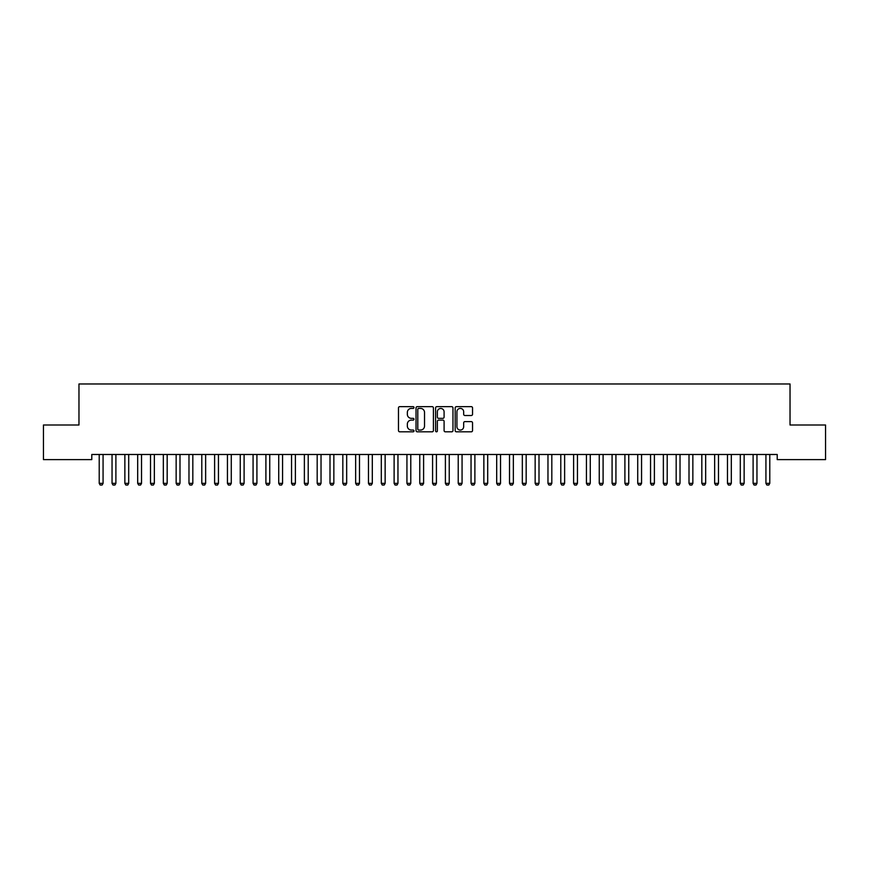 <?xml version="1.0" encoding="UTF-8"?>
<svg xmlns="http://www.w3.org/2000/svg" width="869" height="869" viewBox="0 0 869 869"><rect width="100%" height="100%" fill="white"/><g stroke="black" fill="none" stroke-linecap="round" stroke-linejoin="round"><path stroke-width="1.3" d="M413.992 407.528A0.88 0.88 0 0 0 413.101 406.649L399.729 406.649A1.26 1.26 0 0 0 398.48 407.909L398.48 430.557A1.26 1.26 0 0 0 399.729 431.817L413.101 431.817A0.88 0.88 0 0 0 413.992 430.937A0.88 0.88 0 0 0 413.101 430.057L411.374 430.057A4.03 4.03 0 0 1 407.344 426.027L407.344 424.137A4.03 4.03 0 0 1 411.374 420.107L413.101 420.107A0.88 0.88 0 0 0 413.992 419.227A0.88 0.88 0 0 0 413.101 418.347L411.374 418.347A4.03 4.03 0 0 1 407.344 414.317L407.344 412.438A4.03 4.03 0 0 1 411.374 408.408L413.101 408.408A0.88 0.88 0 0 0 413.992 407.528M471.28 415.512A1.26 1.26 0 0 0 472.54 414.263L472.54 407.909A1.26 1.26 0 0 0 471.28 406.649L456.431 406.649A1.26 1.26 0 0 0 455.171 407.909L455.171 430.557A1.26 1.26 0 0 0 456.431 431.817L471.28 431.817A1.26 1.26 0 0 0 472.54 430.557L472.54 422.877A1.26 1.26 0 0 0 471.28 421.617L464.926 421.617A1.26 1.26 0 0 0 463.666 422.877L463.666 426.69A3.367 3.367 0 0 1 460.298 430.057A3.367 3.367 0 0 1 456.931 426.69L456.931 411.776A3.367 3.367 0 0 1 460.298 408.408A3.367 3.367 0 0 1 463.666 411.776L463.666 414.263A1.26 1.26 0 0 0 464.926 415.512L471.28 415.512M777.212 454.487L91.788 454.487L91.788 459.614L43.45 459.614L43.45 424.995L78.97 424.995L78.97 383.968L790.03 383.968L790.03 424.995L825.55 424.995L825.55 459.614L777.212 459.614L777.212 454.487M433.403 407.909A1.26 1.26 0 0 0 432.143 406.649L417.294 406.649A1.26 1.26 0 0 0 416.034 407.909L416.034 430.557A1.26 1.26 0 0 0 417.294 431.817L432.143 431.817A1.26 1.26 0 0 0 433.403 430.557L433.403 407.909M436.857 406.649L451.706 406.649A1.26 1.26 0 0 1 452.966 407.909L452.966 430.557A1.26 1.26 0 0 1 451.706 431.817L445.352 431.817A1.26 1.26 0 0 1 444.092 430.557L444.092 421.367A1.26 1.26 0 0 0 442.842 420.107L438.617 420.107A1.26 1.26 0 0 0 437.368 421.367L437.368 430.937A0.88 0.88 0 0 1 436.477 431.817A0.88 0.88 0 0 1 435.597 430.937L435.597 407.909A1.26 1.26 0 0 1 436.857 406.649M418.673 408.408A0.88 0.88 0 0 0 417.793 409.288L417.793 429.177A0.88 0.88 0 0 0 418.673 430.057L420.498 430.057A4.03 4.03 0 0 0 424.528 426.027L424.528 412.438A4.03 4.03 0 0 0 420.498 408.408L418.673 408.408M444.092 411.841A3.367 3.367 0 0 0 440.724 408.473A3.367 3.367 0 0 0 437.368 411.841L437.368 417.087A1.26 1.26 0 0 0 438.617 418.347L442.842 418.347A1.26 1.26 0 0 0 444.092 417.087L444.092 411.841M99.164 454.769A1.282 1.282 -179.6 0 1 99.218 455.16A1.282 1.282 179.6 0 0 99.164 454.769L99.077 454.487M103.215 454.487L103.129 454.769A1.282 1.282 179.6 0 0 103.074 455.16L103.074 483.36L102.107 485.032L100.185 485.032L99.218 483.36L99.218 455.16M99.218 483.36L103.074 483.36M111.982 454.769A1.282 1.282 -179.6 0 1 112.047 455.16A1.282 1.282 179.6 0 0 111.982 454.769L111.895 454.487M124.81 454.769A1.282 1.282 -179.6 0 1 124.864 455.16A1.282 1.282 179.6 0 0 124.81 454.769L124.712 454.487M116.044 454.487L115.946 454.769A1.282 1.282 179.6 0 0 115.892 455.16L115.892 483.36L114.925 485.032L113.003 485.032L112.047 483.36L112.047 455.16M112.047 483.36L115.892 483.36M128.862 454.487L128.775 454.769A1.282 1.282 179.6 0 0 128.71 455.16L128.71 483.36L127.754 485.032L125.831 485.032L124.864 483.36L124.864 455.16M124.864 483.36L128.71 483.36M137.628 454.769A1.282 1.282 -179.6 0 1 137.682 455.16A1.282 1.282 179.6 0 0 137.628 454.769L137.541 454.487M150.446 454.769A1.282 1.282 -179.6 0 1 150.511 455.16A1.282 1.282 179.6 0 0 150.446 454.769L150.359 454.487M141.68 454.487L141.593 454.769A1.282 1.282 179.6 0 0 141.538 455.16L141.538 483.36L140.572 485.032L138.649 485.032L137.682 483.36L137.682 455.16M137.682 483.36L141.538 483.36M154.508 454.487L154.41 454.769A1.282 1.282 179.6 0 0 154.356 455.16L154.356 483.36L153.389 485.032L151.467 485.032L150.511 483.36L150.511 455.16M150.511 483.36L154.356 483.36M163.274 454.769A1.282 1.282 -179.6 0 1 163.329 455.16A1.282 1.282 179.6 0 0 163.274 454.769L163.176 454.487M167.326 454.487L167.239 454.769A1.282 1.282 179.6 0 0 167.174 455.16L167.174 483.36L166.218 485.032L164.295 485.032L163.329 483.36L163.329 455.16M163.329 483.36L167.174 483.36M176.092 454.769A1.282 1.282 -179.6 0 1 176.146 455.16A1.282 1.282 179.6 0 0 176.092 454.769L176.005 454.487M180.144 454.487L180.057 454.769A1.282 1.282 179.6 0 0 179.992 455.16L179.992 483.36L179.036 485.032L177.113 485.032L176.146 483.36L176.146 455.16M176.146 483.36L179.992 483.36M188.91 454.769A1.282 1.282 -179.6 0 1 188.975 455.16A1.282 1.282 179.6 0 0 188.91 454.769L188.823 454.487M192.972 454.487L192.875 454.769A1.282 1.282 179.6 0 0 192.82 455.16L192.82 483.36L191.853 485.032L189.931 485.032L188.975 483.36L188.975 455.16M188.975 483.36L192.82 483.36M201.727 454.769A1.282 1.282 -179.6 0 1 201.793 455.16A1.282 1.282 179.6 0 0 201.727 454.769L201.641 454.487M205.79 454.487L205.703 454.769A1.282 1.282 179.6 0 0 205.638 455.16L205.638 483.36L204.682 485.032L202.759 485.032L201.793 483.36L201.793 455.16M201.793 483.36L205.638 483.36M214.556 454.769A1.282 1.282 -179.6 0 1 214.61 455.16A1.282 1.282 179.6 0 0 214.556 454.769L214.469 454.487M218.608 454.487L218.521 454.769A1.282 1.282 179.6 0 0 218.456 455.16L218.456 483.36L217.5 485.032L215.577 485.032L214.61 483.36L214.61 455.16M214.61 483.36L218.456 483.36M227.374 454.769A1.282 1.282 -179.6 0 1 227.439 455.16A1.282 1.282 179.6 0 0 227.374 454.769L227.287 454.487M231.426 454.487L231.339 454.769A1.282 1.282 179.6 0 0 231.284 455.16L231.284 483.36L230.318 485.032L228.395 485.032L227.439 483.36L227.439 455.16M227.439 483.36L231.284 483.36M240.192 454.769A1.282 1.282 -179.6 0 1 240.257 455.16A1.282 1.282 179.6 0 0 240.192 454.769L240.105 454.487M244.254 454.487L244.167 454.769A1.282 1.282 179.6 0 0 244.102 455.16L244.102 483.36L243.146 485.032L241.224 485.032L240.257 483.36L240.257 455.16M240.257 483.36L244.102 483.36M253.02 454.769A1.282 1.282 -179.6 0 1 253.075 455.16A1.282 1.282 179.6 0 0 253.02 454.769L252.933 454.487M257.072 454.487L256.985 454.769A1.282 1.282 179.6 0 0 256.92 455.16L256.92 483.36L255.964 485.032L254.041 485.032L253.075 483.36L253.075 455.16M253.075 483.36L256.92 483.36M265.838 454.769A1.282 1.282 -179.6 0 1 265.903 455.16A1.282 1.282 179.6 0 0 265.838 454.769L265.751 454.487M269.89 454.487L269.803 454.769A1.282 1.282 179.6 0 0 269.748 455.16L269.748 483.36L268.782 485.032L266.859 485.032L265.903 483.36L265.903 455.16M265.903 483.36L269.748 483.36M278.656 454.769A1.282 1.282 -179.6 0 1 278.721 455.16A1.282 1.282 179.6 0 0 278.656 454.769L278.569 454.487M282.718 454.487L282.631 454.769A1.282 1.282 179.6 0 0 282.566 455.16L282.566 483.36L281.61 485.032L279.688 485.032L278.721 483.36L278.721 455.16M278.721 483.36L282.566 483.36M291.484 454.769A1.282 1.282 -179.6 0 1 291.539 455.16A1.282 1.282 179.6 0 0 291.484 454.769L291.397 454.487M295.536 454.487L295.449 454.769A1.282 1.282 179.6 0 0 295.384 455.16L295.384 483.36L294.428 485.032L292.505 485.032L291.539 483.36L291.539 455.16M291.539 483.36L295.384 483.36M304.302 454.769A1.282 1.282 -179.6 0 1 304.367 455.16A1.282 1.282 179.6 0 0 304.302 454.769L304.215 454.487M308.354 454.487L308.267 454.769A1.282 1.282 179.6 0 0 308.213 455.16L308.213 483.36L307.246 485.032L305.323 485.032L304.367 483.36L304.367 455.16M304.367 483.36L308.213 483.36M317.12 454.769A1.282 1.282 -179.6 0 1 317.185 455.16A1.282 1.282 179.6 0 0 317.12 454.769L317.033 454.487M321.182 454.487L321.096 454.769A1.282 1.282 179.6 0 0 321.03 455.16L321.03 483.36L320.074 485.032L318.152 485.032L317.185 483.36L317.185 455.16M317.185 483.36L321.03 483.36M329.948 454.769A1.282 1.282 -179.6 0 1 330.003 455.16A1.282 1.282 179.6 0 0 329.948 454.769L329.862 454.487M334 454.487L333.913 454.769A1.282 1.282 179.6 0 0 333.848 455.16L333.848 483.36L332.892 485.032L330.97 485.032L330.003 483.36L330.003 455.16M330.003 483.36L333.848 483.36M342.766 454.769A1.282 1.282 -179.6 0 1 342.831 455.16A1.282 1.282 179.6 0 0 342.766 454.769L342.679 454.487M346.818 454.487L346.731 454.769A1.282 1.282 179.6 0 0 346.677 455.16L346.677 483.36L345.71 485.032L343.787 485.032L342.831 483.36L342.831 455.16M342.831 483.36L346.677 483.36M355.584 454.769A1.282 1.282 -179.6 0 1 355.649 455.16A1.282 1.282 179.6 0 0 355.584 454.769L355.497 454.487M359.647 454.487L359.56 454.769A1.282 1.282 179.6 0 0 359.494 455.16L359.494 483.36L358.539 485.032L356.616 485.032L355.649 483.36L355.649 455.16M355.649 483.36L359.494 483.36M368.413 454.769A1.282 1.282 -179.6 0 1 368.467 455.16A1.282 1.282 179.6 0 0 368.413 454.769L368.326 454.487M372.464 454.487L372.377 454.769A1.282 1.282 179.6 0 0 372.312 455.16L372.312 483.36L371.356 485.032L369.434 485.032L368.467 483.36L368.467 455.16M368.467 483.36L372.312 483.36M381.23 454.769A1.282 1.282 -179.6 0 1 381.295 455.16A1.282 1.282 179.6 0 0 381.23 454.769L381.143 454.487M385.282 454.487L385.195 454.769A1.282 1.282 179.6 0 0 385.141 455.16L385.141 483.36L384.174 485.032L382.251 485.032L381.295 483.36L381.295 455.16M381.295 483.36L385.141 483.36M394.048 454.769A1.282 1.282 -179.6 0 1 394.113 455.16A1.282 1.282 179.6 0 0 394.048 454.769L393.961 454.487M406.877 454.769A1.282 1.282 -179.6 0 1 406.931 455.16A1.282 1.282 179.6 0 0 406.877 454.769L406.79 454.487M419.694 454.769A1.282 1.282 -179.6 0 1 419.76 455.16A1.282 1.282 179.6 0 0 419.694 454.769L419.608 454.487M432.512 454.769A1.282 1.282 -179.6 0 1 432.577 455.16A1.282 1.282 179.6 0 0 432.512 454.769L432.425 454.487M445.341 454.769A1.282 1.282 -179.6 0 1 445.395 455.16A1.282 1.282 179.6 0 0 445.341 454.769L445.254 454.487M458.159 454.769A1.282 1.282 -179.6 0 1 458.224 455.16A1.282 1.282 179.6 0 0 458.159 454.769L458.072 454.487M470.976 454.769A1.282 1.282 -179.6 0 1 471.041 455.16A1.282 1.282 179.6 0 0 470.976 454.769L470.889 454.487M483.805 454.769A1.282 1.282 -179.6 0 1 483.859 455.16A1.282 1.282 179.6 0 0 483.805 454.769L483.718 454.487M496.623 454.769A1.282 1.282 -179.6 0 1 496.688 455.16A1.282 1.282 179.6 0 0 496.623 454.769L496.536 454.487M509.44 454.769A1.282 1.282 -179.6 0 1 509.506 455.16A1.282 1.282 179.6 0 0 509.44 454.769L509.353 454.487M522.269 454.769A1.282 1.282 -179.6 0 1 522.323 455.16A1.282 1.282 179.6 0 0 522.269 454.769L522.182 454.487M535.087 454.769A1.282 1.282 -179.6 0 1 535.152 455.16A1.282 1.282 179.6 0 0 535.087 454.769L535 454.487M547.904 454.769A1.282 1.282 -179.6 0 1 547.97 455.16A1.282 1.282 179.6 0 0 547.904 454.769L547.818 454.487M560.733 454.769A1.282 1.282 -179.6 0 1 560.787 455.16A1.282 1.282 179.6 0 0 560.733 454.769L560.646 454.487M573.551 454.769A1.282 1.282 -179.6 0 1 573.616 455.16A1.282 1.282 179.6 0 0 573.551 454.769L573.464 454.487M586.369 454.769A1.282 1.282 -179.6 0 1 586.434 455.16A1.282 1.282 179.6 0 0 586.369 454.769L586.282 454.487M599.197 454.769A1.282 1.282 -179.6 0 1 599.252 455.16A1.282 1.282 179.6 0 0 599.197 454.769L599.11 454.487M612.015 454.769A1.282 1.282 -179.6 0 1 612.08 455.16A1.282 1.282 179.6 0 0 612.015 454.769L611.928 454.487M624.833 454.769A1.282 1.282 -179.6 0 1 624.898 455.16A1.282 1.282 179.6 0 0 624.833 454.769L624.746 454.487M637.661 454.769A1.282 1.282 -179.6 0 1 637.716 455.16A1.282 1.282 179.6 0 0 637.661 454.769L637.574 454.487M650.479 454.769A1.282 1.282 -179.6 0 1 650.544 455.16A1.282 1.282 179.6 0 0 650.479 454.769L650.392 454.487M663.297 454.769A1.282 1.282 -179.6 0 1 663.362 455.16A1.282 1.282 179.6 0 0 663.297 454.769L663.21 454.487M676.125 454.769A1.282 1.282 -179.6 0 1 676.18 455.16A1.282 1.282 179.6 0 0 676.125 454.769L676.028 454.487M688.943 454.769A1.282 1.282 -179.6 0 1 689.008 455.16A1.282 1.282 179.6 0 0 688.943 454.769L688.856 454.487M701.761 454.769A1.282 1.282 -179.6 0 1 701.826 455.16A1.282 1.282 179.6 0 0 701.761 454.769L701.674 454.487M714.59 454.769A1.282 1.282 -179.6 0 1 714.644 455.16A1.282 1.282 179.6 0 0 714.59 454.769L714.492 454.487M398.111 454.487L398.024 454.769A1.282 1.282 179.6 0 0 397.959 455.16L397.959 483.36L397.003 485.032L395.069 485.032L394.113 483.36L394.113 455.16M394.113 483.36L397.959 483.36M410.928 454.487L410.841 454.769A1.282 1.282 179.6 0 0 410.776 455.16L410.776 483.36L409.82 485.032L407.898 485.032L406.931 483.36L406.931 455.16M406.931 483.36L410.776 483.36M423.746 454.487L423.659 454.769A1.282 1.282 179.6 0 0 423.605 455.16L423.605 483.36L422.638 485.032L420.715 485.032L419.76 483.36L419.76 455.16M419.76 483.36L423.605 483.36M436.575 454.487L436.488 454.769A1.282 1.282 179.6 0 0 436.423 455.16L436.423 483.36L435.467 485.032L433.533 485.032L432.577 483.36L432.577 455.16M432.577 483.36L436.423 483.36M449.392 454.487L449.306 454.769A1.282 1.282 179.6 0 0 449.24 455.16L449.24 483.36L448.285 485.032L446.362 485.032L445.395 483.36L445.395 455.16M445.395 483.36L449.24 483.36M462.21 454.487L462.123 454.769A1.282 1.282 179.6 0 0 462.069 455.16L462.069 483.36L461.102 485.032L459.18 485.032L458.224 483.36L458.224 455.16M458.224 483.36L462.069 483.36M475.039 454.487L474.952 454.769A1.282 1.282 179.6 0 0 474.887 455.16L474.887 483.36L473.931 485.032L471.997 485.032L471.041 483.36L471.041 455.16M471.041 483.36L474.887 483.36M487.857 454.487L487.77 454.769A1.282 1.282 179.6 0 0 487.705 455.16L487.705 483.36L486.749 485.032L484.826 485.032L483.859 483.36L483.859 455.16M483.859 483.36L487.705 483.36M500.674 454.487L500.587 454.769A1.282 1.282 179.6 0 0 500.533 455.16L500.533 483.36L499.566 485.032L497.644 485.032L496.688 483.36L496.688 455.16M496.688 483.36L500.533 483.36M513.503 454.487L513.416 454.769A1.282 1.282 179.6 0 0 513.351 455.16L513.351 483.36L512.384 485.032L510.461 485.032L509.506 483.36L509.506 455.16M509.506 483.36L513.351 483.36M526.321 454.487L526.234 454.769A1.282 1.282 179.6 0 0 526.169 455.16L526.169 483.36L525.213 485.032L523.29 485.032L522.323 483.36L522.323 455.16M522.323 483.36L526.169 483.36M539.138 454.487L539.052 454.769A1.282 1.282 179.6 0 0 538.997 455.16L538.997 483.36L538.03 485.032L536.108 485.032L535.152 483.36L535.152 455.16M535.152 483.36L538.997 483.36M551.967 454.487L551.88 454.769A1.282 1.282 179.6 0 0 551.815 455.16L551.815 483.36L550.848 485.032L548.926 485.032L547.97 483.36L547.97 455.16M547.97 483.36L551.815 483.36M564.785 454.487L564.698 454.769A1.282 1.282 179.6 0 0 564.633 455.16L564.633 483.36L563.677 485.032L561.754 485.032L560.787 483.36L560.787 455.16M560.787 483.36L564.633 483.36M577.603 454.487L577.516 454.769A1.282 1.282 179.6 0 0 577.461 455.16L577.461 483.36L576.495 485.032L574.572 485.032L573.616 483.36L573.616 455.16M573.616 483.36L577.461 483.36M590.431 454.487L590.344 454.769A1.282 1.282 179.6 0 0 590.279 455.16L590.279 483.36L589.312 485.032L587.39 485.032L586.434 483.36L586.434 455.16M586.434 483.36L590.279 483.36M603.249 454.487L603.162 454.769A1.282 1.282 179.6 0 0 603.097 455.16L603.097 483.36L602.141 485.032L600.218 485.032L599.252 483.36L599.252 455.16M599.252 483.36L603.097 483.36M616.067 454.487L615.98 454.769A1.282 1.282 179.6 0 0 615.925 455.16L615.925 483.36L614.959 485.032L613.036 485.032L612.08 483.36L612.08 455.16M612.08 483.36L615.925 483.36M628.895 454.487L628.808 454.769A1.282 1.282 179.6 0 0 628.743 455.16L628.743 483.36L627.776 485.032L625.854 485.032L624.898 483.36L624.898 455.16M624.898 483.36L628.743 483.36M641.713 454.487L641.626 454.769A1.282 1.282 179.6 0 0 641.561 455.16L641.561 483.36L640.605 485.032L638.682 485.032L637.716 483.36L637.716 455.16M637.716 483.36L641.561 483.36M654.531 454.487L654.444 454.769A1.282 1.282 179.6 0 0 654.39 455.16L654.39 483.36L653.423 485.032L651.5 485.032L650.544 483.36L650.544 455.16M650.544 483.36L654.39 483.36M667.359 454.487L667.273 454.769A1.282 1.282 179.6 0 0 667.207 455.16L667.207 483.36L666.241 485.032L664.318 485.032L663.362 483.36L663.362 455.16M663.362 483.36L667.207 483.36M680.177 454.487L680.09 454.769A1.282 1.282 179.6 0 0 680.025 455.16L680.025 483.36L679.069 485.032L677.147 485.032L676.18 483.36L676.18 455.16M676.18 483.36L680.025 483.36M692.995 454.487L692.908 454.769A1.282 1.282 179.6 0 0 692.854 455.16L692.854 483.36L691.887 485.032L689.964 485.032L689.008 483.36L689.008 455.16M689.008 483.36L692.854 483.36M705.824 454.487L705.726 454.769A1.282 1.282 179.6 0 0 705.671 455.16L705.671 483.36L704.705 485.032L702.782 485.032L701.826 483.36L701.826 455.16M701.826 483.36L705.671 483.36M718.641 454.487L718.554 454.769A1.282 1.282 179.6 0 0 718.489 455.16L718.489 483.36L717.533 485.032L715.611 485.032L714.644 483.36L714.644 455.16M714.644 483.36L718.489 483.36M727.407 454.769A1.282 1.282 -179.6 0 1 727.462 455.16A1.282 1.282 179.6 0 0 727.407 454.769L727.32 454.487M731.459 454.487L731.372 454.769A1.282 1.282 179.6 0 0 731.318 455.16L731.318 483.36L730.351 485.032L728.428 485.032L727.462 483.36L727.462 455.16M727.462 483.36L731.318 483.36M740.225 454.769A1.282 1.282 -179.6 0 1 740.29 455.16A1.282 1.282 179.6 0 0 740.225 454.769L740.138 454.487M744.288 454.487L744.19 454.769A1.282 1.282 179.6 0 0 744.136 455.16L744.136 483.36L743.169 485.032L741.246 485.032L740.29 483.36L740.29 455.16M740.29 483.36L744.136 483.36M753.054 454.769A1.282 1.282 -179.6 0 1 753.108 455.16A1.282 1.282 179.6 0 0 753.054 454.769L752.956 454.487M757.105 454.487L757.018 454.769A1.282 1.282 179.6 0 0 756.953 455.16L756.953 483.36L755.997 485.032L754.075 485.032L753.108 483.36L753.108 455.16M753.108 483.36L756.953 483.36M765.871 454.769A1.282 1.282 -179.6 0 1 765.926 455.16A1.282 1.282 179.6 0 0 765.871 454.769L765.785 454.487M769.923 454.487L769.836 454.769A1.282 1.282 179.6 0 0 769.782 455.16L769.782 483.36L768.815 485.032L766.892 485.032L765.926 483.36L765.926 455.16M765.926 483.36L769.782 483.36"/></g></svg>
